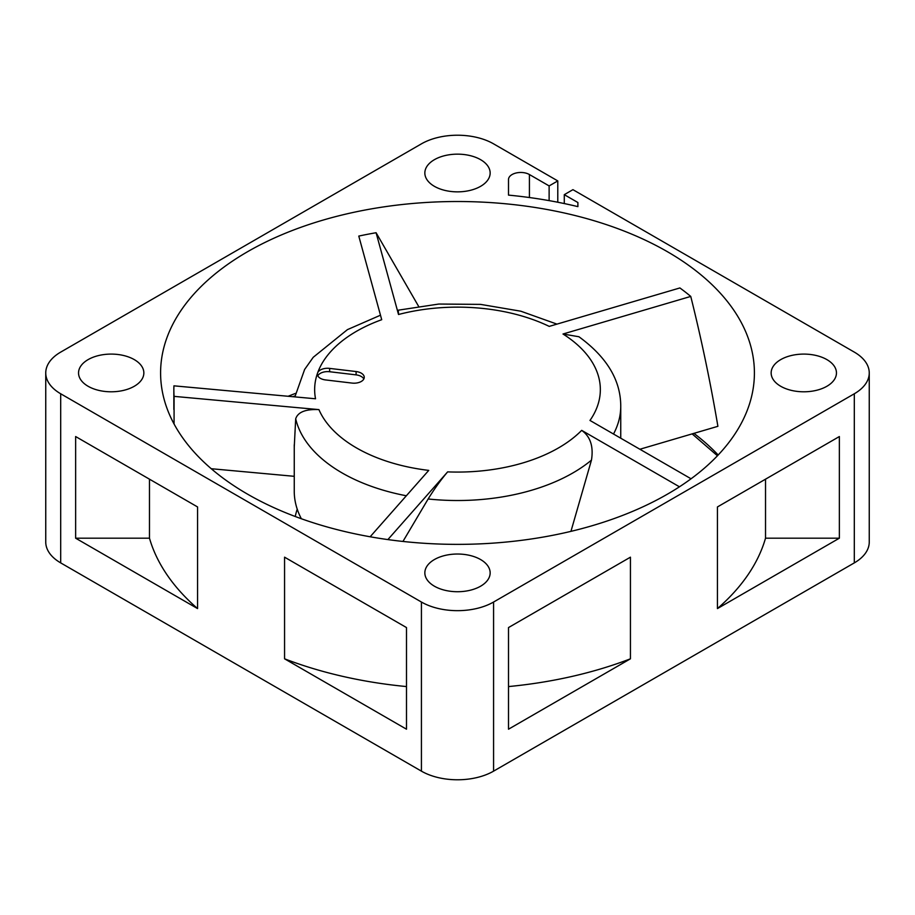 <?xml version="1.0" encoding="UTF-8"?>
<svg xmlns="http://www.w3.org/2000/svg" width="915" height="915" viewBox="0 0 915 915"><rect width="100%" height="100%" fill="white"/><g stroke="black" fill="none" stroke-linecap="round" stroke-linejoin="round"><path stroke-width="1.37" d="M508.511 627.564L630.435 557.178L630.435 658.811A312.221 180.255 0 0 1 508.511 686.57L508.511 627.564L508.511 729.198L630.435 658.811M284.565 557.178L406.489 627.564L406.489 686.57A312.221 180.255 0 0 1 284.565 658.811L284.565 557.178M149.477 538.192L75.636 538.192L75.636 436.547L197.56 506.944L197.56 608.578A312.221 180.255 180 0 1 149.477 538.192L149.477 479.185M717.44 506.944L839.364 436.547L839.364 538.192L717.44 608.578L717.44 506.944M717.44 608.578A312.221 180.255 0 0 0 765.523 538.192L765.523 479.185M421.426 771.151A51.011 29.452 180 0 0 493.574 771.151L854.313 562.885L854.313 393.77L493.574 602.036A51.011 29.452 180 0 1 421.426 602.036L421.426 771.151L60.687 562.885A51.011 29.452 180 0 1 45.75 542.057L45.75 372.943A51.011 29.452 180 0 1 60.687 352.115L421.426 143.849A51.011 29.452 180 0 1 493.574 143.849L557.784 180.918L549.126 185.917L549.126 200.625M284.565 658.811L406.489 729.198L406.489 627.564M75.636 538.192L197.56 608.578M765.523 538.192L839.364 538.192M45.75 372.943A51.011 29.452 180 0 0 60.687 393.77L421.426 602.036M508.511 195.112L508.511 179.534L508.511 195.112A312.221 180.255 180 0 1 577.891 206.63L577.891 202.524L564.281 194.666L572.939 189.668L854.313 352.115A51.011 29.452 180 0 1 869.25 372.943L869.25 542.057A51.011 29.452 180 0 1 854.313 562.885M480.592 586.206A32.654 18.849 180 0 1 445.01 590.289A32.654 18.849 180 0 1 424.846 572.882A32.654 18.849 180 0 1 434.408 559.545A32.654 18.849 180 0 1 469.99 555.462A32.654 18.849 180 0 1 490.154 572.882A32.654 18.849 180 0 1 480.592 586.206M869.25 372.943A51.011 29.452 180 0 1 854.313 393.77M508.511 179.534A12.238 7.068 180 0 1 516.071 173.004A12.238 7.068 180 0 1 529.419 174.536L549.126 185.917M577.891 202.524L577.891 206.63M480.592 186.328A32.654 18.849 180 0 1 445.01 190.423A32.654 18.849 180 0 1 424.846 173.004A32.654 18.849 180 0 1 434.408 159.679A32.654 18.849 180 0 1 469.99 155.584A32.654 18.849 180 0 1 490.154 173.004A32.654 18.849 180 0 1 480.592 186.328M134.276 386.267A32.654 18.849 180 0 1 98.706 390.362A32.654 18.849 180 0 1 78.541 372.943A32.654 18.849 180 0 1 88.103 359.618A32.654 18.849 180 0 1 123.685 355.523A32.654 18.849 180 0 1 143.849 372.943A32.654 18.849 180 0 1 134.276 386.267M826.897 386.267A32.654 18.849 180 0 1 791.315 390.362A32.654 18.849 180 0 1 771.151 372.943A32.654 18.849 180 0 1 780.724 359.618A32.654 18.849 180 0 1 816.294 355.523A32.654 18.849 180 0 1 836.459 372.943A32.654 18.849 180 0 1 826.897 386.267M247.553 494.157A296.906 171.425 180 0 1 160.594 372.943A296.906 171.425 180 0 1 343.88 214.567A296.906 171.425 180 0 1 667.447 251.728A296.906 171.425 0 0 1 754.406 372.943A296.906 171.425 0 0 1 571.12 531.318A296.906 171.425 0 0 1 247.553 494.157M557.784 180.918L557.784 202.238M564.281 194.666L564.281 203.553M297.226 509.152A163.247 94.256 0 0 0 295.271 516.518M329.64 368.402L356.095 371.547A10.202 5.89 0 0 1 364.25 377.3A10.202 5.89 0 0 1 351.989 383.076L325.534 379.931A10.202 5.89 180 0 1 317.379 374.155A10.202 5.89 180 0 1 317.596 372.965A10.202 5.89 180 0 1 329.64 368.39L329.64 371.73A10.202 5.89 180 0 0 317.802 375.825M691.042 478.785L589.981 420.443A142.843 82.464 0 0 0 563 334.009L690.756 296.426A283.65 163.762 0 0 0 679.891 287.95L549.24 326.392A142.843 82.464 0 0 0 398.517 314.497L376.088 232.73A283.65 163.762 0 0 0 358.783 236.081L381.715 319.701A142.843 82.464 180 0 0 317.596 372.965A142.843 82.464 180 0 0 315.538 398.78L173.93 385.833A283.65 163.762 0 0 0 173.85 389.607A283.65 163.762 0 0 0 174.09 396.367L318.923 409.611A142.843 82.464 0 0 0 428.746 470.39L370.152 536.773M387.88 539.587L447.641 471.877A142.843 82.464 0 0 0 581.688 430.359L679.456 486.803M356.095 371.547L356.095 374.875A10.202 5.89 180 0 1 363.827 378.97M356.095 374.875L329.64 371.73M406.34 495.77A163.247 94.256 180 0 1 295.694 418.796L294.253 446.989M301.355 518.748A163.247 94.256 180 0 1 294.253 491.241L294.253 444.816M581.688 430.359C590.392 436.558 593.652 446.486 591.456 460.142A163.247 94.256 180 0 1 428.14 498.984L402.955 541.44M591.456 460.142L570.949 531.352M398.517 314.497L398.3 310.174L438.834 304.043L480.581 304.386L520.818 311.203L556.949 324.116M639.882 449.254L717.898 426.31C710.486 382.504 701.439 339.213 690.756 296.426M294.253 476.315L211.262 468.72M428.14 498.984C434.556 488.633 441.064 479.597 447.641 471.877M295.694 418.796C297.913 412.07 305.656 409.016 318.923 409.611M174.067 423.988L174.09 396.367M418.555 306.262L376.088 232.73M563 334.009L578.943 336.754C606.805 357.067 620.747 380.228 620.747 406.26A163.247 94.256 180 0 1 613.508 434.03M493.574 771.151L493.574 602.036M60.687 393.77L60.687 562.885M288.122 396.275A296.906 171.425 180 0 1 295.465 393.416M529.419 197.537L529.419 174.536M693.913 433.355A296.906 171.425 180 0 1 718.183 454.995M717.44 455.773L692.129 433.882M295.042 395.898L292.892 396.71M380.48 315.206L347.437 329.629L313.227 357.296L304.626 369.454L294.893 396.893M173.85 409.497L173.85 389.607M620.747 406.26L620.747 438.205"/></g></svg>
